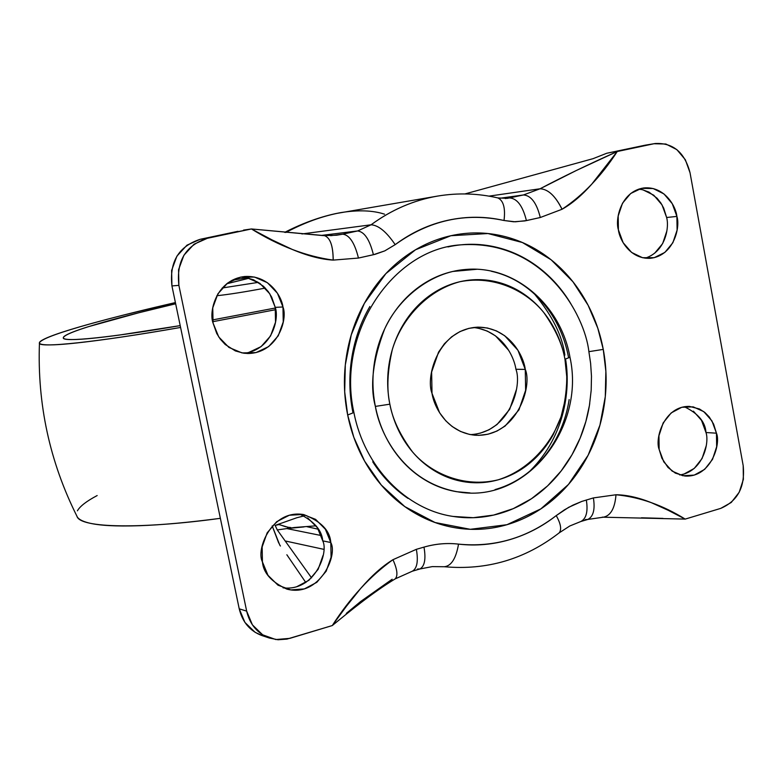 <?xml version="1.0" encoding="UTF-8"?>
<svg xmlns="http://www.w3.org/2000/svg" width="783" height="783" viewBox="0 0 783 783"><rect width="100%" height="100%" fill="white"/><g stroke="black" fill="none" stroke-linecap="round" stroke-linejoin="round"><path stroke-width="1.17" d="M283.055 587.827C314.639 591.723 328.938 552.72 322.743 540.857L330.788 542.521C338.187 555.196 319.484 597.732 286.862 589.119C271.486 582.043 263.342 572.97 262.432 561.9L268.001 575.329L277.965 585.165L290.747 589.922L304.391 588.904L316.821 582.327L326.178 571.208L331.072 557.251L330.788 542.521L325.376 529.239L315.618 519.374L302.962 514.451L289.299 515.243L276.722 521.684L267.169 532.822L262.139 546.965L262.432 561.9C255.698 549.549 271.75 509.028 303.735 514.578C320.932 521.233 329.946 530.551 330.788 542.521L322.743 540.857L317.369 527.683L307.68 517.906M244.443 353.29C272.337 349.472 279.414 318.436 275.244 307.367L282.957 306.975C287.88 318.573 278.308 352.898 248.182 353.505L243.738 353.202L235.38 350.931L225.201 344.491L220.277 339.117L216.764 333.529L213.054 323.046L218.751 336.944L228.939 347.437L242.025 352.918L255.982 352.604L268.686 346.575L278.249 335.799L283.25 321.911L282.957 306.975L277.417 293.224L267.434 282.722L254.495 277.065L240.518 277.153L227.657 283.025L217.889 293.821L212.751 307.885L213.054 323.046C208.621 311.683 216.343 279.707 244.746 276.507C269 274.99 281.694 296.268 282.957 306.975L275.244 307.367L269.744 293.742L259.839 283.329L246.988 277.73M645.133 258.175C665.648 251.725 669.416 227.207 666.627 217.498L676.884 216.411C680.486 226.786 674.085 255.855 650.223 258.302C630.188 259.271 619.48 239.774 618.404 229.85L623.131 242.671L631.627 252.449L642.54 257.715L654.216 257.685L664.855 252.41L672.881 242.72L677.099 230.085L676.884 216.411L672.274 203.717L663.955 193.93L653.139 188.527L641.453 188.36L630.687 193.509L622.505 203.208L618.188 215.981L618.404 229.85C614.968 219.553 620.665 191.629 643.616 187.979C664.513 185.845 675.954 206.369 676.884 216.411L666.627 217.498L662.046 204.921L653.766 195.202L643.009 189.848M679.693 474.958C703.105 471.65 709.555 442.561 705.982 432.529L716.455 433.185C721.153 443.981 710.788 478.012 684.792 476.005L675.318 473.108L667.968 467.431L661.889 458.231L659.149 449.432L663.778 461.853L672.098 471.082L682.796 475.731L694.227 475.115L704.661 469.36L712.52 459.386L716.66 446.692L716.455 433.185L711.943 420.892L703.79 411.643L693.19 406.857L681.748 407.287L671.197 412.915L663.172 422.908L658.943 435.749L659.149 449.432C654.676 438.715 664.092 405.809 689.461 406.406L699.454 408.98L704.945 412.553L709.251 416.977L713.636 424.151L716.455 433.185L705.982 432.529L701.499 420.334L693.386 411.153M534.779 294.349C552.436 315.892 562.458 336.152 564.856 355.12M460.737 244.844C543.471 239.138 584.842 314.463 588.885 351.665L603.262 349.394L597.801 328.214L588.121 305.272L572.941 281.763L551.134 259.79L522.398 242.515L487.966 233.54L450.9 235.722L415.519 249.767L385.892 273.61L364.379 303.344L351.264 334.83L345.303 364.927L344.696 391.872L347.672 415.01L353.906 412.504L347.672 415.01C351.655 434.712 358.859 452.682 369.282 468.919C379.726 485.117 392.489 498.331 407.571 508.539C422.663 518.698 438.823 525.168 456.058 527.918C473.284 530.639 490.246 529.572 506.953 524.708C523.641 519.824 538.851 511.622 552.583 500.102C566.305 488.572 577.609 474.635 586.506 458.29C595.383 441.945 601.266 424.366 604.163 405.555C607.04 386.753 606.737 368.03 603.262 349.394C599.758 330.759 593.308 313.513 583.883 297.667C574.448 281.821 562.674 268.53 548.55 257.783C534.407 247.056 518.884 239.745 502.001 235.849C485.098 231.983 468.058 231.934 450.9 235.722C433.723 239.539 417.77 247.017 403.03 258.145C388.299 269.313 376.006 283.338 366.15 300.212C356.324 317.125 349.795 335.555 346.556 355.502C343.355 375.458 343.727 395.298 347.672 415.01L353.818 437.276L364.594 461.109L381.292 485.039L404.821 506.621L435.074 522.525L470.27 529.308L506.953 524.708L540.857 508.872L568.478 484.423L588.111 455.266L599.935 425.13L605.288 396.658L605.866 371.259L603.262 349.394L588.885 351.665L590.617 363.361L591.478 376.251L591.185 390.306L589.433 405.437L585.87 421.479L580.154 438.079L571.981 454.796L561.137 470.984L547.591 485.891L531.5 498.702L513.286 508.637L493.603 515.087L473.255 517.7L453.122 516.437C406.563 509.762 364.457 467.392 353.906 412.533C336.073 333.304 392.645 248.955 460.737 244.844M389.856 404.185C386.587 389.239 387.399 371.093 392.283 349.727C400.69 321.03 425.492 290.894 459.827 281.733C494.494 274.882 526.656 291.129 543.842 312.623C555.47 329.193 562.507 344.735 564.954 359.231L569.975 357.263L564.954 359.231L566.951 378.6L565.6 398.067L561.019 416.928L553.307 434.477C547.111 445.733 539.262 455.295 529.758 463.164C520.235 471.014 509.733 476.563 498.242 479.803C486.742 483.023 475.115 483.64 463.34 481.643C451.566 479.627 440.555 475.105 430.317 468.077C420.089 461.021 411.457 451.957 404.41 440.888C397.382 429.798 392.528 417.564 389.856 404.185C387.203 390.786 386.959 377.318 389.122 363.772C391.294 350.226 395.699 337.698 402.325 326.168C408.971 314.658 417.28 305.047 427.264 297.354C437.257 289.681 448.111 284.474 459.827 281.733C471.542 279.022 483.209 278.934 494.827 281.469C506.435 284.014 517.142 288.937 526.93 296.238C536.717 303.54 544.89 312.642 551.457 323.545C558.015 334.449 562.517 346.35 564.954 359.231C567.959 373.579 567.195 391.04 562.654 411.594C554.853 439.234 531.814 469.183 498.242 479.803C464.153 488.23 430.816 473.48 412.524 451.918C400.123 435.172 392.567 419.267 389.856 404.185L375.37 406.406L389.856 404.185M476.73 269.283L452.701 271.466C439.762 274.451 427.782 280.157 416.742 288.594C405.702 297.06 396.511 307.641 389.161 320.335C381.84 333.039 376.966 346.869 374.548 361.815C372.16 376.77 372.434 391.627 375.37 406.406C379.951 434.79 405.026 483.63 459.464 492.135C526.881 502.96 585.557 427.606 569.975 357.244C561.049 305.409 515.008 264.948 465.709 269.469C429.945 271.995 397.989 299.194 384.629 329.017C372.825 360.023 369.742 385.813 375.37 406.406C378.336 421.176 383.709 434.663 391.48 446.887C399.281 459.083 408.824 469.056 420.128 476.818C431.443 484.55 443.589 489.512 456.587 491.695L470.025 492.918M470.466 434.624C510.076 432.47 522.261 385.177 515.928 369.263L525.276 369.419C532.636 386.048 516.907 437.619 474.968 435.221C447.122 432.363 434.115 407.356 432.01 393.36L439.625 412.788L445.801 420.823L452.104 426.461L460.424 431.423L469.399 434.408L478.736 435.358L488.015 434.222L496.96 431.061L505.143 426.021L518.963 409.842L525.628 390.296L525.276 369.419L517.955 350.285L504.722 335.741L496.461 330.915L487.506 328.018L478.188 327.137L468.87 328.361L459.905 331.61L451.654 336.807L444.431 343.737L438.549 352.144L431.629 372.033L432.01 393.36C425.365 377.024 438.216 328.889 477.992 327.157C508.627 327.333 523.416 354.983 525.276 369.419L515.928 369.263C513.902 355.599 501.414 330.641 473.47 327.5M246.733 277.681L241.663 278.582M645.065 145.207L606.737 153.262L593.074 158.665L464.936 193.939L593.074 158.665L606.737 153.262L654.001 143.739L617.229 151.52L576.357 170.479L540.074 188.772L489.003 196.132L540.074 188.772L523.445 194.957L499.76 198.285L523.445 194.957L507.247 198.383M286.852 554.765L305.82 582.532L286.852 554.765M304.019 526.91L286.852 528.584L321.275 535.552L286.852 528.584L277.28 529.934L311.575 577.883L277.28 529.934L275.156 525.403L296.806 517.749L304.156 515.88M278.719 543.04L272.2 525.922L279.746 545.017M380.009 218.623C398.087 207.084 417.241 199.577 437.482 196.102C413.727 200.213 391.588 209.775 371.064 224.79L357.606 230.956L321.314 235.409L357.606 230.956L342.748 234.176L330.671 235.693L342.748 234.176L336.631 235.223L324.309 235.605L251.441 228.959L243.513 230.104L251.441 228.959L272.044 239.911L292.499 249.542C307.592 255.875 321.147 259.388 333.157 260.103L358.448 258.057L375.096 254.318L384.796 250.873L395.18 244.648C411.457 232.522 429.035 224.398 447.905 220.268C466.766 216.186 485.47 216.265 504.017 220.503L513.668 221.785L524.825 220.923L540.29 217.508L562.018 209.276L540.29 217.508C536.698 202.993 531.08 195.486 523.445 194.957L505.387 198.559M437.56 196.083L335.897 213.563C319.904 216.979 303.197 223.292 285.775 232.502C304.254 222.607 322.655 215.971 340.987 212.584C358.408 209.824 372.933 210.363 384.551 214.19M262.696 635.806L255.092 632.302L244.913 622.407L239.226 608.812L246.665 611.131L178.876 285.345L178.563 269.714L183.888 255.258L194.027 244.218L207.378 238.286L200.213 239.295C178.71 246.302 169.285 261.845 171.937 285.942L178.876 285.345L246.665 611.131L252.39 624.834L262.648 634.817L275.812 639.545L289.847 638.36L332.286 625.558L286.921 639.104L278.014 639.76L269.323 638.018C257.421 633.447 249.865 624.482 246.665 611.131L239.226 608.812L171.937 285.942L178.876 285.345C176.214 261.023 185.708 245.343 207.378 238.286L251.441 228.959L323.487 235.634L251.441 228.959C278.954 245.999 306.192 256.384 333.157 260.103C333.098 245.686 330.142 237.523 324.319 235.605C330.142 237.503 333.108 245.676 333.206 260.103L358.448 258.057C354.709 242.945 349.472 234.988 342.748 234.176L336.631 235.223M645.182 145.188L655.205 143.514C673.096 142.643 684.704 152.372 690.029 172.73L743.184 465.621L690.029 172.73L685.34 159.732L676.874 149.651L665.883 144.023L654.001 143.739L617.229 151.52C588.464 164.381 562.752 176.792 540.074 188.772C548.12 189.134 555.45 195.965 562.067 209.247C571.766 203.854 581.603 195.564 591.596 184.357L617.229 151.52C601.422 176.038 583.041 195.28 562.067 209.247M743.184 465.621C745.25 486.801 737.762 501.061 720.732 508.382L685.194 519.1L720.732 508.382L731.263 502.461L739.201 492.262L743.38 479.333L743.184 465.621M641.443 517.788L663.015 518.405M346.301 613.392L360.601 601.55L392.166 579.234M251.441 228.959L200.213 239.295L186.961 245.187L176.909 256.129L171.614 270.448L171.937 285.942L239.226 608.812C242.407 622.054 249.904 630.941 261.718 635.483M237.983 231.308L200.213 239.295L237.983 231.308M332.286 625.558C348.151 612.609 372.219 592.76 395.19 578.882L412.357 571.199C417.085 568.478 418.425 561.186 416.36 549.323C418.425 561.186 417.085 568.478 412.357 571.199L419.913 568.977C424.689 566.236 426.04 558.954 423.985 547.111C435.534 543.803 447.044 542.805 458.535 544.126C494.367 547.581 526.93 538.078 556.233 515.596L564.416 509.85L572.97 505.113L581.808 501.423L593.387 497.919C595.217 509.361 593.377 516.526 587.867 519.432C593.377 516.526 595.217 509.361 593.387 497.919L615.996 494.758C614.9 508.294 610.671 515.782 603.321 517.201L685.194 519.1L668.193 510.291L651.025 502.529C638.223 497.459 626.547 494.866 615.996 494.758L593.387 497.919L581.769 501.433L568.624 507.355L556.233 515.596C542.179 526.626 526.714 534.632 509.85 539.634C492.957 544.606 475.849 546.103 458.535 544.126C447.034 542.785 435.514 543.784 423.985 547.111L416.36 549.323L392.949 559.698C382.544 566.05 371.847 575.564 360.846 588.248L346.36 606.326L332.286 625.558C350.158 597.781 370.379 575.838 392.949 559.698C397.324 569.407 398.067 575.799 395.19 578.882C398.067 575.799 397.324 569.407 392.949 559.698L416.36 549.323L423.985 547.111C426.04 558.954 424.689 566.236 419.913 568.977L417.496 569.045M296.542 586.819L308.884 580.301L318.162 569.29L323.027 555.45M248.465 352.585L261.082 346.624L270.566 335.936L275.528 322.165L275.244 307.367L271.681 297.129L268.295 291.638L263.538 286.324L253.633 279.844L245.431 277.446L241.037 277.045M654.666 253.212L662.643 243.601L666.832 231.073M683.882 474.116L694.257 468.41L702.077 458.515L706.188 445.928M280.431 546.025L279.629 544.802M301.935 233.951L371.064 224.79L357.606 230.956L342.748 234.176C349.472 234.988 354.709 242.945 358.448 258.057L373.413 254.72C369.684 239.657 364.408 231.739 357.606 230.956C364.408 231.739 369.684 239.657 373.413 254.72L384.756 250.883L395.18 244.648C386.499 231.837 378.463 225.22 371.064 224.79C378.463 225.22 386.499 231.837 395.18 244.648C429.211 220.307 465.484 212.252 504.017 220.503C505.534 208.131 503.489 200.605 497.861 197.923L497.724 197.893M285.775 541.082L323.545 549.284L285.775 541.082M318.338 529.239L307.083 526.724M316.058 525.814L294.525 527.488L277.28 529.934L275.156 525.403L278.934 524.561L288.144 527.272L286.852 528.584L288.144 527.272L290.787 527.546M285.687 526.773L279.081 524.493M508.656 350.285L495.512 335.878L487.3 331.092L478.403 328.214M480.224 433.185L489.013 429.789L497.029 424.523L509.664 409.352L516.281 389.973M352.859 412.181C349.238 394.025 348.895 375.771 351.841 357.4C354.816 339.049 360.826 322.077 369.86 306.496M447.935 246.929C463.771 243.405 479.499 243.405 495.12 246.929C510.731 250.482 525.08 257.206 538.185 267.081C551.261 276.976 562.174 289.23 570.924 303.863M589.726 403.588C587.044 420.97 581.593 437.217 573.362 452.32C565.111 467.422 554.638 480.282 541.934 490.902C529.21 501.511 515.136 509.048 499.711 513.521C484.266 517.964 468.596 518.914 452.701 516.369M407.992 498.389C394.094 488.944 382.349 476.759 372.737 461.823M568.438 356.901C565.757 342.748 560.814 329.663 553.61 317.663C546.387 305.673 537.402 295.641 526.646 287.576C515.87 279.531 504.086 274.089 491.293 271.251M495.062 489.581C507.717 485.989 519.276 479.862 529.748 471.2C540.201 462.528 548.834 452.006 555.636 439.615C562.429 427.224 566.931 413.884 569.143 399.584M565.541 359.074C570.23 386.195 566.97 434.095 529.934 471.053M705.982 432.529C705.317 421.92 698.074 413.326 684.264 406.729M666.627 217.498L663.71 208.17L660.95 203.14L657.074 198.236L648.98 192.109L642.256 189.672L638.634 189.163M322.743 540.857C321.93 530.345 314.267 521.439 299.752 514.108M419.913 568.977L432.236 566.618L444.362 566.735C451.341 565.943 456.058 558.406 458.535 544.126C456.058 558.406 451.341 565.943 444.362 566.735L444.333 566.726C486.84 570.523 525.109 559.238 559.17 532.871L569.799 525.98L580.859 521.498C586.34 518.6 588.16 511.426 586.32 499.965C588.16 511.426 586.34 518.6 580.859 521.498L587.867 519.432L585.126 519.628M556.233 515.596C560.824 523.798 561.803 529.553 559.17 532.871C561.803 529.553 560.824 523.798 556.233 515.596M685.194 519.1C662.702 505.152 639.633 497.039 615.996 494.758C614.9 508.294 610.671 515.782 603.321 517.201L602.362 517.132M562.018 209.276C555.421 195.975 548.11 189.134 540.074 188.772L523.445 194.957C531.08 195.486 536.698 202.993 540.29 217.508L526.411 220.6C522.799 206.046 517.211 198.5 509.645 197.952C517.211 198.5 522.799 206.046 526.411 220.6L515.253 221.804L504.017 220.503C505.534 208.131 503.489 200.605 497.861 197.923C477.982 193.323 457.859 192.706 437.511 196.093M275.362 308.003L212.536 319.934L275.362 308.003M180.207 325.611C112.253 337.297 61.612 342.641 63.335 337.776C64.666 331.356 129.909 314.482 175.656 303.784L138.64 312.799L88.264 326.726C75.178 330.827 67.191 334.018 64.314 336.308C61.456 338.608 64.607 339.685 73.778 339.548C83.057 339.401 98.267 337.904 119.407 335.046L180.207 325.611M39.453 343.081C37.212 404.087 49.711 461.804 76.959 516.251C79.954 528.447 143.201 528.916 220.366 518.326C188.997 522.447 162.042 524.904 139.511 525.706C115.913 526.509 98.903 525.559 88.479 522.868C81.638 521.106 77.732 518.767 76.744 515.84M77.419 510.829C79.915 506.298 86.492 501.208 97.161 495.551M275.645 309.686L212.8 321.696L275.645 309.686M180.589 327.451C98.903 341.838 35.636 348.807 39.473 342.709C43.554 334.605 123.812 314.433 175.402 302.571L124.233 314.893C101.565 320.609 82.9 325.748 68.238 330.299C53.538 334.87 44.396 338.462 40.824 341.065C37.271 343.678 40.393 344.96 50.19 344.902C60.105 344.823 76.724 343.218 100.058 340.106C122.334 337.121 149.181 332.902 180.589 327.451M265.32 288.085C244.766 291.951 228.597 294.496 216.822 295.72C228.597 294.496 244.766 291.951 265.32 288.085M258.38 282.36L222.186 287.997L258.38 282.36M226.659 283.789L249.053 278.229L226.659 283.789M257.03 281.547L257.235 282.565M248.182 353.505L247.516 353.505M650.223 258.302L649.675 258.351M474.968 435.221L474.381 435.182M644.947 145.227L654.921 143.563M262.07 635.6L269.019 637.92M507.335 198.363L497.861 197.923M284.65 232.385C311.252 218.653 331.904 214.258 339.793 212.8M246.831 277.701L231.983 280.314M477.992 327.157L477.082 327.177M689.461 406.406L688.923 406.377M244.746 276.507L244.208 276.556M587.867 519.432L603.321 517.201M249.033 278.219L226.708 283.749"/></g></svg>
